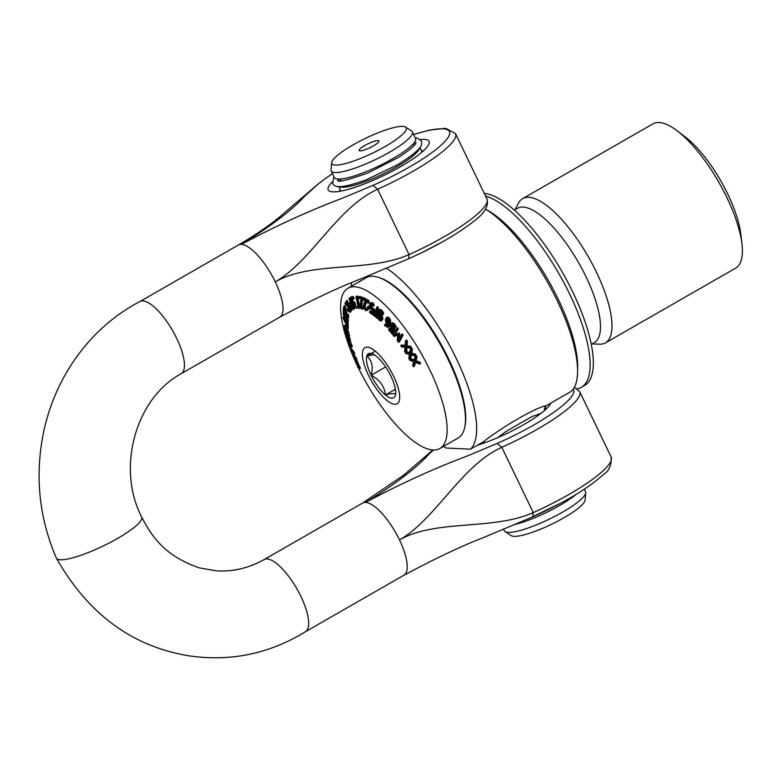 <?xml version="1.0" encoding="UTF-8"?>
<svg xmlns="http://www.w3.org/2000/svg" width="781" height="781" viewBox="0 0 781 781"><rect width="100%" height="100%" fill="white"/><g stroke="black" fill="none" stroke-linecap="round" stroke-linejoin="round"><path stroke-width="1.17" d="M364.776 145.52A10.973 2.177 -25.7 0 0 359.563 150.782A10.973 2.177 -25.7 0 0 369.999 147.687A10.973 2.177 -25.7 0 0 378.931 141.468A10.973 2.177 -25.7 0 0 374.802 141.136A10.973 2.177 -25.7 0 0 364.776 145.52M385.179 146.506A41.305 8.191 154.3 0 1 331.671 162.653A41.305 8.191 154.3 0 1 365.508 138.344A41.305 8.191 154.3 0 1 405.612 127.078A41.305 8.191 154.3 0 1 385.179 146.506M505.131 531.627L511.184 535.659A41.305 8.191 -25.7 0 0 563.862 517.783A41.305 8.191 -25.7 0 0 585.125 500.074L585.75 492.831A45.044 8.933 154.3 0 1 562.574 512.141A45.044 8.933 154.3 0 1 508.206 532.398A45.044 8.933 154.3 0 1 505.131 531.627A45.044 8.933 154.3 0 1 504.409 530.826L503.638 529.235M339.218 186.591A45.044 8.933 -25.7 0 0 342.088 187.235A45.044 8.933 -25.7 0 0 382.534 174.28A45.044 8.933 -25.7 0 0 419.602 147.902M414.545 145.002A45.044 8.933 -25.7 0 0 413.666 145.041M340.692 180.157A45.044 8.933 -25.7 0 0 340.116 180.831M485.372 442.573L482.931 442.075L470.474 449.192A108.559 36.551 -119.8 0 0 458.242 362.667A108.559 36.551 -119.8 0 0 386.507 268.244M443.403 446.488A108.559 36.551 -119.8 0 0 446.019 448.011L470.474 449.192M485.499 209.113A108.559 36.551 60.2 0 1 558.386 303.096A108.559 36.551 60.2 0 1 571.399 391.281L546.515 405.593L545.031 407.067L544.172 410.767M497.722 437.633L506.244 431.317L531.871 416.605L540.774 413.52M584.344 489.199L585.574 491.757A45.044 8.933 154.3 0 1 585.75 492.831M515.069 524.471A45.044 8.933 -25.7 0 0 576.095 494.432M331.671 162.653L331.046 169.897A45.044 8.933 -25.7 0 0 331.222 170.971A45.044 8.933 -25.7 0 0 335.02 172.552A45.044 8.933 -25.7 0 0 389.387 152.285A45.044 8.933 -25.7 0 0 412.388 131.911A45.044 8.933 -25.7 0 0 411.665 131.101L405.612 127.078M331.222 170.971L334.366 177.502A45.044 8.933 -25.7 0 0 338.163 179.074A45.044 8.933 -25.7 0 0 385.843 162.487A45.044 8.933 -25.7 0 0 415.531 138.432L412.388 131.911M422.023 252.575L443.354 241.388M482.931 442.075L483.244 441.87C503.247 426.231 536.537 407.126 546.368 405.642L546.515 405.593M351.46 282.8A108.559 36.551 -119.8 0 0 351.44 286.217M305.381 631.77A41.578 13.999 -119.8 0 0 305.547 631.673A41.578 13.999 -119.8 0 0 300.919 596.489A41.578 13.999 -119.8 0 0 263.998 559.645C248.563 568.236 232.572 571.946 216.015 570.794L199.546 567.914C163.785 555.838 150.938 534.995 141.712 517.071A47.348 9.392 -25.7 0 0 141.703 517.051A47.348 9.392 -25.7 0 1 117.511 538.47A47.348 9.392 -25.7 0 1 56.398 558.19C87.98 613.895 132.116 646.434 188.807 655.806C230.415 661.907 269.328 653.863 305.547 631.673M56.398 558.19A47.348 9.392 -25.7 0 1 56.339 558.073C38.66 516.837 34.569 474.067 44.078 429.765C52.083 394.649 68.064 364.102 92.002 338.134C106.06 323.119 122.041 310.906 139.955 301.495A41.578 13.999 60.2 0 1 176.721 338.437A41.578 13.999 60.2 0 1 181.231 373.689A41.578 13.999 60.2 0 1 181.192 373.709A41.578 13.999 60.2 0 1 180.967 373.826M545.431 408.258A46.43 9.206 154.3 0 1 546.515 408.639M477.24 445.307A53.352 10.583 -25.7 0 0 523.651 424.679A53.352 10.583 -25.7 0 0 550.771 403.123M458.34 448.606A53.352 10.583 -25.7 0 0 460.253 448.704M501.822 447.318L533.247 512.59C492.694 530.777 436.091 518.916 399.491 539.925C436.091 518.916 461.278 465.496 501.822 447.318L497.165 443.423L466.774 456.182C433.289 468.815 399.569 484.23 365.596 502.427C395.401 484.025 416.458 467.995 428.769 454.347L433.475 450.002M533.179 512.648L532.827 516.827C564.399 502.603 587.937 488.506 603.42 474.526C609.014 471.089 611.591 465.242 611.142 456.992A83.157 16.489 154.3 0 1 533.179 512.648L533.247 512.59M339.13 191.394A50.238 9.968 154.3 0 1 340.35 189.949M421.525 150.879A50.238 9.968 154.3 0 1 423.419 150.831M420.305 139.555A55.968 11.1 154.3 0 1 424.347 139.389A55.968 11.1 154.3 0 1 429.286 142.679A55.968 11.1 154.3 0 1 383.442 175.618A55.968 11.1 154.3 0 1 329.104 190.896A55.968 11.1 154.3 0 1 332.257 181.924M408.98 254.596A83.157 16.489 154.3 0 0 486.944 198.94C489.121 205.999 484.288 213.799 472.427 222.341C456.153 234.886 434.88 247.03 408.629 258.765L409.049 254.538C368.505 272.715 311.892 260.854 275.293 281.873C311.892 260.854 337.089 207.443 377.633 189.256L372.967 185.37L342.586 198.13C309.1 210.753 275.371 226.168 241.397 244.365C271.202 225.963 292.26 209.943 304.57 196.285L319.341 183.008L332.452 173.528M333.926 176.594L332.686 183.33C334.356 187.294 339.53 189.363 366.152 179.855L397.256 164.918C421.662 149.874 423.195 144.505 421.135 140.765L416.781 137.759L415.287 137.915M414.272 142.552L415.629 143.411M371.141 375.27A25.402 8.552 60.2 0 1 366.748 356.077C371.951 360.324 373.416 366.719 371.141 375.27C379.654 379.673 384.428 386.234 385.453 394.942A25.402 8.552 60.2 0 1 371.141 375.27L385.638 366.943M374.109 354.711L366.748 356.077A25.402 8.552 60.2 0 1 371.902 353.647A25.402 8.552 60.2 0 1 376.657 356.556A25.402 8.552 60.2 0 1 390.969 376.227A25.402 8.552 60.2 0 1 395.518 394.805A25.402 8.552 60.2 0 1 395.362 395.42A25.402 8.552 60.2 0 1 385.453 394.942C392.501 392.95 395.801 393.107 395.362 395.42L395.567 394.532M366.748 356.077L375.29 351.177M464.773 427.187L465.056 425.782A91.24 30.713 -119.8 0 0 439.762 342.058A91.24 30.713 -119.8 0 0 380.24 277.977L378.883 277.509A92.392 31.103 60.2 0 1 439.156 342.41A92.392 31.103 60.2 0 1 464.773 427.187A92.392 31.103 60.2 0 1 458.164 438.024L439.869 448.519A92.392 31.103 -119.8 0 0 420.861 352.905A92.392 31.103 -119.8 0 0 347.896 288.248A92.392 31.103 -119.8 0 0 352.28 354.281M358.791 367.587L357.434 366.338A319.751 288.316 101.9 0 0 358.03 367.607L359.445 368.7L355.97 360.822A286.773 258.579 -78.1 0 1 355.414 359.524L353.598 357.688A319.702 288.277 101.9 0 0 354.154 358.987L356.497 362.345L356.839 363.282L355.482 362.033A317.945 286.695 101.9 0 0 356.058 363.311L358.704 367.275M359.231 368.817L360.207 368.261M354.086 357.415L353.598 357.688M356.526 359.28A286.773 258.579 101.9 0 0 356.946 360.256L355.97 360.822M356.741 360.061L358.479 364.083L357.503 364.639M358.479 364.083L360.422 368.144M358.089 365.957L357.434 366.338M356.165 361.642L355.482 362.033M393.087 324.086L392.267 326.517L394.62 329.562L393.644 330.129L391.291 327.073L392.111 324.642L394.776 328.069L395.176 326.966L393.575 324.447L391.174 323.383L392.658 322.68L394.551 323.881L396.152 326.409L394.776 328.069M392.267 326.517L391.291 327.073M392.296 324.935L391.32 325.501L392.111 324.642M396.152 326.409L395.176 326.966M392.658 322.68L390.422 324.398L390.422 327.102L392.404 330.119L391.662 332.189A279.139 233.041 -177 0 1 388.879 328.83L388.557 329.738A273.926 228.696 3 0 0 392.199 334.122L393.644 330.129M388.879 328.83L389.856 328.274A279.139 233.041 3 0 0 392.101 330.988M394.62 329.562L393.175 333.565L392.199 334.122M415.004 361.252L416.107 357.669A318.941 299.865 -110.6 0 1 415.277 356.116L413.871 360.715L409.761 359.153L410.542 354.828L415.219 356.009A318.96 299.875 -129.3 0 1 414.35 354.594L410.669 353.705L411.441 349.742A318.941 299.845 -129.3 0 1 410.552 348.219L409.586 353.315L405.651 352.29L406.052 347.574L410.484 348.111A318.96 296.175 -146.4 0 1 409.576 346.744L406.091 346.373L406.51 342.058A318.941 296.155 -146.4 0 1 405.583 340.594L405.056 346.12L400.751 345.573A274.971 255.328 33.6 0 0 401.619 346.959L405.017 347.33L404.617 351.557A274.727 255.104 33.6 0 0 405.329 352.621A274.795 258.345 50.7 0 0 405.876 353.559L409.459 354.437L408.727 358.323A274.727 258.286 50.7 0 0 409.41 359.426A274.795 258.365 69.4 0 0 409.918 360.373L413.657 361.749L412.593 365.244A274.873 258.443 69.4 0 0 413.452 366.767L414.779 362.267L419.651 364.073A318.96 299.894 -110.6 0 1 418.841 362.628L415.004 361.252L415.98 360.685L419.817 362.072L418.841 362.628M405.583 340.594L406.559 340.028A318.941 296.155 33.6 0 0 407.487 341.492L406.51 342.058M407.487 341.492L407.067 345.817L406.091 346.373M407.067 345.817L410.552 346.188L409.576 346.744M410.552 346.188A318.96 296.175 33.6 0 0 411.46 347.555L410.484 348.111M407.028 347.018L406.618 351.723L405.651 352.29M406.618 351.723L410.562 352.748M411.441 349.742L412.417 349.175A318.941 299.845 50.7 0 1 411.528 347.662L410.552 348.219M412.417 349.175L411.646 353.149L410.669 353.705M411.646 353.149L415.326 354.037L414.35 354.594M415.326 354.037A318.96 299.875 50.7 0 0 416.195 355.443L415.219 356.009M411.519 354.271L410.738 358.596L409.761 359.153M410.738 358.596L414.848 360.158M416.107 357.669L417.083 357.112A318.941 299.865 69.4 0 1 416.253 355.56L415.277 356.116M417.083 357.112L415.98 360.685M406.022 345.563L401.727 345.017L400.751 345.573M419.817 362.072A318.96 299.894 69.4 0 0 420.627 363.516L419.651 364.073M415.756 361.71L414.428 366.211L413.452 366.767M377.379 307.919A318.306 197.212 166.5 0 1 376.53 307.236L376.364 312.166A296.868 183.925 166.5 0 1 373.562 309.862L373.523 311.072A291.655 180.694 -13.5 0 0 376.315 313.376L376.217 316.256A279.237 173.001 166.5 0 1 373.298 313.855L373.259 315.065A273.965 169.741 -13.5 0 0 377.028 318.15L377.379 307.919L378.355 307.353L378.248 310.369M376.53 307.236L377.506 306.679A318.306 197.212 -13.5 0 0 378.355 307.353M373.562 309.862L374.538 309.305A296.868 183.925 -13.5 0 0 376.403 310.848M373.298 313.855L374.275 313.298A279.237 173.001 -13.5 0 0 376.266 314.948M377.555 317.838L377.028 318.15M378.15 313.327L378.043 316.325M394.249 335.127L397.373 329.338A319.234 281.824 -167.6 0 1 396.523 328.176L392.892 334.883A275.088 242.852 12.4 0 0 394.083 336.513L397.675 334.883L397.304 340.789A275.097 242.862 12.4 0 0 398.525 342.361L402.147 335.645A319.263 281.853 -167.6 0 1 401.317 334.571L398.193 340.36L398.603 334.18L398.076 333.477L394.249 335.127L398.076 333.477M401.317 334.571L402.293 334.014A319.263 281.853 12.4 0 0 403.123 335.088L399.501 341.795L398.525 342.361M397.373 329.338L398.349 328.781A319.234 281.824 12.4 0 1 397.5 327.61L396.523 328.176M398.349 328.781L395.225 334.561M399.052 332.911L399.579 333.624L398.603 334.18M399.579 333.624L399.257 338.388M403.123 335.088L402.147 335.645M367.05 300.548L367.207 302.657A309.501 147.453 -18.7 0 0 368.134 303.204L367.988 301.095A317.945 151.475 161.3 0 1 367.05 300.548L368.027 299.982A317.945 151.475 -18.7 0 0 368.964 300.529L369.11 302.647L368.134 303.204M368.964 300.529L367.988 301.095M388.294 318.375L386.292 317.652L387.591 316.979L389.26 317.808L390.549 320.19L389.573 320.747L388.294 318.375L389.26 317.808M387.591 316.979L385.472 318.999L385.648 321.987L388.333 324.818L387.444 326.204L385.687 325.55L384.877 324.359L384.603 325.462L387.923 327.493L388.997 326.888L388.118 327.385M387.923 327.493L389.543 324.711L389.573 320.747M386.37 319.946L386.946 318.892L388.762 320.698L388.538 323.998L386.458 321.938L386.37 319.946L387.347 319.39L387.435 321.381L386.458 321.938M387.513 318.882L387.347 319.39M384.877 324.359L385.853 323.803L387.893 325.765M385.892 323.842L384.916 324.398M387.435 321.381L389.514 323.441M390.549 320.19L390.5 324.213M389.543 324.711L390.51 324.144L388.899 326.936M366.806 310.535L366.621 308.934L365.362 309.286L364.2 306.972L365.879 301.339L365.703 299.738A318.092 128.845 159.3 0 1 362.296 298.166L362.443 299.474A312.966 126.766 -20.7 0 0 365.147 300.734L363.497 304.57L363.477 306.699L365.449 310.574L367.783 309.979L366.806 310.535M366.309 309.169L367.636 308.671M367.646 308.827A284.811 135.689 -18.7 0 0 368.573 309.374L368.427 307.265A293.256 139.711 161.3 0 1 367.49 306.718L367.783 309.979M367.597 308.368L366.621 308.934M362.296 298.166L363.272 297.6A318.092 128.845 -20.7 0 0 366.68 299.182L366.855 300.783L365.176 306.406L365.606 307.958L367.08 308.729M366.855 300.783L365.879 301.339M366.68 299.182L365.703 299.738M379.732 309.315L377.965 311.375L380.952 319.038L379.439 319.322L377.692 316.53L377.535 318.062L379.381 320.483L381.235 321.059L381.88 319.732L381.636 317.603L378.873 312.019L380.484 311.746L382.446 314.899L382.612 313.288L380.532 310.574L378.648 309.93L379.732 309.315L381.509 310.018L383.588 312.732L382.612 313.288M380.952 319.038L380.62 319.741M379.869 311.287L378.873 312.019L379.234 311.238M377.692 316.53L378.668 315.973L377.76 316.588M378.726 316.032L380.943 319.146M383.588 312.732L383.412 314.343L382.446 314.899M379.849 311.453L381.616 315.202L380.64 315.768M381.616 315.202L382.612 317.047L381.636 317.603M382.612 317.047L382.856 319.175L381.235 321.059M358.03 306.894A279.666 60.723 154.7 0 1 356.517 306.738L356.8 308.105A274.082 59.512 -25.3 0 0 360.5 308.446L360.217 307.079A279.676 60.733 154.7 0 1 358.645 306.953L356.575 296.712A317.945 69.04 154.7 0 1 355.96 296.663L358.03 306.894M356.517 306.738L357.493 306.172A279.666 60.723 -25.3 0 0 357.893 306.22M355.96 296.663L356.937 296.097A317.945 69.04 -25.3 0 0 357.552 296.155L359.621 306.396A279.676 60.733 -25.3 0 0 360.187 306.445M359.621 306.396L358.645 306.953M357.552 296.155L356.575 296.712M371.375 303.077L369.921 303.087L369.452 305.283L370.135 308.31L372.107 310.282L372.176 313.132A279.139 151.924 163.6 0 1 369.647 311.355L369.677 312.615A273.926 149.093 -16.4 0 0 373.006 314.928L372.859 309.413L370.653 307.655L370.272 305.869L370.536 304.346L371.395 304.307L373.035 306.289L372.996 304.775L371.375 303.077L372.352 302.511L373.972 304.219L372.996 304.775M372.352 302.511L369.921 303.087M370.907 304.131L371.395 304.307M371.512 303.789L371.629 307.099L373.835 308.846L373.855 309.696M373.904 311.394L373.953 313.484M373.835 308.846L372.859 309.413M372.146 311.873A279.139 151.924 -16.4 0 1 370.624 310.799L369.647 311.355M373.972 304.219L374.011 305.732L373.035 306.289M371.629 307.099L370.653 307.655M349.458 297.942A318.306 11.608 149.4 0 0 349.029 298.264L350.669 303.721A296.868 10.827 149.4 0 0 349.283 304.746L349.693 306.093A291.655 10.631 -30.6 0 1 351.079 305.068L352.036 308.27A279.237 10.182 149.4 0 0 350.591 309.335L351.001 310.682A273.965 9.987 -30.6 0 1 352.866 309.296L349.458 297.942L350.552 297.776M351.118 305.195A291.655 10.631 149.4 0 0 350.669 305.537L349.693 306.093M353.539 308.954A273.965 9.987 149.4 0 0 351.967 310.116L351.001 310.682M353.49 308.934L352.866 309.296M352.309 303.614L353.139 306.386M367.49 306.718L368.466 306.162A293.256 139.711 -18.7 0 0 369.403 306.699L368.427 307.265M369.403 306.699L369.55 308.817L368.573 309.374M344.997 303.253L345.739 305.312A309.501 65.409 -34.3 0 1 346.061 304.649L345.319 302.589A317.945 67.195 145.7 0 0 344.997 303.253M346.959 304.229A309.501 65.409 145.7 0 0 346.715 304.746L345.739 305.312M346.93 304.141L346.061 304.649M346.237 302.062L345.319 302.589M361.847 299.523L361.593 297.893A318.092 100.036 157 0 1 358.45 296.956L358.655 298.293A312.966 98.426 -23 0 0 361.154 299.045L360.021 305.605L362.023 309.227L363.233 308.925L362.98 307.275L361.867 307.909L360.685 305.732L361.047 301.935L362.413 299.201M362.53 307.763L363.507 307.197M364.21 308.358L362.999 308.671M361.593 297.893L362.569 297.336A318.092 100.036 -23 0 1 359.426 296.399L358.45 296.956M362.569 297.336L362.667 297.951M362.823 298.967L361.662 305.176L362.843 307.353M363.507 306.943L362.94 307.265M363.507 306.972L362.98 307.275M347.106 323.627L347.115 323.656A273.926 118.185 -39.7 0 1 347.311 320.2L345.153 315.339L344.919 317.418L344.304 316.412L343.289 310.848L343.279 314.44L344.255 317.262L345.3 318.892L345.651 317.398L346.764 319.917A279.11 120.42 140.3 0 0 346.627 322.436L346.598 322.368A279.676 145.159 137.6 0 0 346.686 324.779L342.996 317.106A317.945 165.016 137.6 0 0 343.044 318.052L346.735 325.726A279.666 145.149 137.6 0 0 346.881 328.098L347.379 329.133A274.063 142.24 -42.4 0 1 347.106 323.627M347.76 318.453L348.287 319.644A273.926 118.185 140.3 0 0 348.092 323.1L347.115 323.656M348.287 319.644L347.311 320.2M345.69 315.036L345.153 315.339M345.173 316.822L345.095 317.32M344.343 310.457L345.27 315.856M344.606 314.001L343.63 314.558M344.86 311.619L343.884 312.185M348.082 323.109A274.063 142.24 137.6 0 0 348.355 328.576L347.379 329.133M345.3 318.892L345.866 317.896M344.958 318.589L346.647 322.104M343.962 316.549L342.996 317.106M352.124 296.438L350.464 298.381L350.776 300.939L354.164 305.566L353.861 307.655L352.475 306.767L352.963 308.593L354.252 308.973L354.652 305.225L353.852 303.223L351.216 300.529L351.538 298.313L353.139 299.396L352.631 297.463L351.001 297.073L352.124 296.438L353.608 296.907L352.631 297.463M353.49 306.191L354.838 307.099M353.608 296.907L354.115 298.83L353.139 299.396M352.504 297.756L352.192 299.963L353.93 301.866L352.953 302.432M353.93 301.866L354.828 302.667L353.852 303.223M354.828 302.667L355.628 304.668L355.228 308.407M348.004 335.332L347.281 331.505L344.06 325.687L344.763 329.357L346.784 332.999L346.149 329.602L348.004 335.332M347.477 329.074L349.39 334.942L349.507 335.771L348.541 336.328M344.997 325.16L346.862 327.786M346.286 331.564L344.489 327.639L345.758 328.889L346.286 331.564L345.69 330.832L346.198 330.548M346.003 301.349L347.272 305.156A303.594 40.046 147.4 0 0 346.979 305.537L347.379 306.738A298.84 39.421 -32.6 0 1 347.672 306.347L349.703 312.41A274.082 36.16 -32.6 0 1 350.005 312.01L348.726 303.253A303.018 39.977 147.4 0 0 347.594 304.727L346.315 300.929A318.189 41.979 147.4 0 0 346.003 301.349M347.984 305.918A298.117 39.323 -32.6 0 1 348.853 304.805L349.429 310.242L347.984 305.918L348.912 305.391M350.835 310.135L350.981 311.453A274.082 36.16 147.4 0 0 350.669 311.853L349.703 312.41M350.981 311.453L350.005 312.01M348.404 303.672L347.291 300.373L346.315 300.929M350.171 304.092L349.703 302.696L348.726 303.253M350.366 305.703L350.737 309.227M348.082 339.364L349.507 341.248L349.39 339.95L345.27 331.847L348.082 339.364M349.175 335.967L350.484 340.682L349.507 341.248M347.779 338.173L345.905 333.262L348.238 337.226L348.882 339.842L347.779 338.173M348.961 339.227L349.058 339.745M348.238 310.653L347.486 308.602A293.256 61.982 145.7 0 0 347.174 309.266L347.916 311.316A284.811 60.196 -34.3 0 1 348.238 310.653L348.97 310.233M348.277 308.153L347.486 308.602M349.039 310.447A284.811 60.196 145.7 0 0 348.892 310.76L347.916 311.316M349.995 345.856L351.216 347.311L350.962 345.798L346.989 338.446L349.995 345.856M350.132 340.887L351.938 345.241L352.192 346.754L351.216 347.311M349.615 344.597L347.594 339.813L349.781 343.201L350.601 345.963L349.615 344.597M350.571 345.173L350.728 345.895M348.053 340.36L347.594 339.813M344.47 307.714L343.884 306.289A318.092 108.823 142.7 0 0 343.24 309.647L343.718 310.809A312.966 107.065 -37.3 0 1 344.226 308.144L346.354 316.92L347.779 318.072L347.818 316.061L347.233 314.626L347.311 316.852L346.452 316.11L344.47 307.714L345.446 307.158L347.428 315.553M347.545 318.58L348.756 317.506L347.545 318.58M347.233 314.626L348.209 314.069L348.756 317.506M348.795 315.504L347.818 316.061M344.626 310.291L343.718 310.809M345.446 307.158L344.86 305.732L343.884 306.289M352.973 355.375L353.832 354.476A274.59 234.378 -65.7 0 1 353.139 352.592L350.113 348.707A318.804 272.12 114.3 0 0 350.571 349.937L353.178 353.295L352.251 354.32A318.736 272.061 114.3 0 0 352.827 355.785L355.843 359.67A274.785 234.544 -65.7 0 1 355.365 358.459L352.973 355.375L353.949 354.818L356.341 357.893A274.785 234.544 114.3 0 0 356.819 359.114L355.843 359.67M350.113 348.707L351.089 348.141L354.115 352.036A274.59 234.378 114.3 0 0 354.808 353.91L353.949 354.818M354.808 353.91L353.832 354.476M354.115 352.036L353.139 352.592M356.341 357.893L355.365 358.459M358.547 368.134A92.392 31.103 -119.8 0 0 433.152 449.983A92.392 31.103 -119.8 0 0 439.869 448.519M353.012 356.029A92.392 31.103 -119.8 0 0 353.705 357.63M354.408 359.24A92.392 31.103 -119.8 0 0 355.628 361.954M356.419 363.682A92.392 31.103 -119.8 0 0 357.62 366.23M394.795 404.304A32.333 10.885 60.2 0 1 363.253 360.939A32.333 10.885 60.2 0 1 385.111 361.993A32.333 10.885 60.2 0 1 394.795 404.304M347.896 288.248L366.201 277.753A92.392 31.103 60.2 0 1 378.883 277.509M385.453 394.942L395.411 389.221M515.001 209.669L518.535 203.05A83.157 27.999 60.2 0 1 522.655 198.628L653.033 123.808A83.157 27.999 60.2 0 1 663.001 123.154A83.157 27.999 60.2 0 1 676.961 130.671A83.157 27.999 60.2 0 1 730.694 205.862A83.157 27.999 60.2 0 1 741.95 243.936A83.157 27.999 60.2 0 1 735.8 268.049L605.421 342.869A83.157 27.999 60.2 0 1 599.525 344.187L592.027 343.904M741.95 243.936L740.798 234.144A71.608 24.104 -119.8 0 0 684.83 136.616L676.961 130.671M522.655 198.628A83.157 27.999 60.2 0 1 600.316 280.682A83.157 27.999 60.2 0 1 605.421 342.869M514.288 210.079L517.364 208.322A77.378 26.046 60.2 0 1 589.626 284.675A77.378 26.046 60.2 0 1 594.38 342.547L591.305 344.314M485.567 196.08A109.711 36.941 60.2 0 1 567.436 289.536A109.711 36.941 60.2 0 1 581.484 387.23A109.711 36.941 60.2 0 1 577.276 388.743M484.279 193.385A109.711 36.941 60.2 0 1 488.633 194.196A109.711 36.941 60.2 0 1 570.569 287.554A109.711 36.941 60.2 0 1 584.686 385.394L581.484 387.23M545.792 409.332A45.044 8.933 -25.7 0 0 545.616 408.736L545.353 406.501M305.449 631.731L403.953 575.207A41.578 13.999 -119.8 0 0 399.491 539.925A41.578 13.999 -119.8 0 0 365.596 502.427A41.578 13.999 -119.8 0 0 362.579 503.071L263.998 559.645M319.341 183.008L278.758 217.674C268.127 226.363 254.665 235.491 238.361 245.039A41.578 13.999 60.2 0 1 238.381 245.019A41.578 13.999 60.2 0 1 241.397 244.365A41.578 13.999 60.2 0 1 275.293 281.873A41.578 13.999 60.2 0 1 279.764 317.145L181.192 373.709M573.293 389.084A78.559 15.581 154.3 0 1 497.165 443.423M501.744 447.328A83.157 16.489 -25.7 0 0 579.707 391.671L574.416 387.249M319.927 182.803A78.559 15.581 154.3 0 1 332.511 173.646M413.676 134.586A78.559 15.581 154.3 0 1 446.615 139.516A78.559 15.581 154.3 0 1 372.967 185.37M377.545 189.275A83.157 16.489 -25.7 0 0 455.508 133.619L445.678 128.318L429.228 130.124L413.618 134.459M409.049 254.538L377.633 189.256M357.903 362.404L356.927 362.96M359.846 366.719L358.87 367.275M393.224 328.176L392.247 328.742M394.551 323.881L393.575 324.447M386.663 324.994L385.687 325.55M388.206 322.612L387.23 323.178M366.338 308.729L365.362 309.286M365.606 307.958L364.639 308.515M365.176 306.406L364.2 306.972M365.811 302.891L364.834 303.448M380.415 318.765L379.439 319.322M381.509 310.018L380.532 310.574M380.484 313.679L379.507 314.235M382.856 319.175L381.88 319.732M371.248 305.312L370.272 305.869M372.635 308.28L371.658 308.846M362.013 301.378L361.047 301.935M361.662 305.176L360.685 305.732M362.14 306.699L361.164 307.255M345.182 315.915L344.304 316.412M344.401 312.517L343.425 313.074M352.192 299.963L351.216 300.529M353.119 301.583L352.143 302.14M355.628 304.668L354.652 305.225M349.39 334.942L348.414 335.498M348.258 330.949L347.281 331.505M346.413 326.936L345.436 327.503M350.366 339.393L349.39 339.95M347.613 333.204L346.725 333.712M347.291 335.43L346.53 335.869M351.938 345.241L350.962 345.798M349.185 342.127L348.414 342.566M346.168 310.897L345.192 311.463M347.33 315.612L346.452 316.11M486.172 209.523A103.941 34.989 60.2 0 1 563.023 309.764A103.941 34.989 60.2 0 1 577.608 368.866M422.072 152.022L419.895 147.502M340.897 191.091L338.72 186.561M545.87 409.254L545.616 408.736M340.165 179.054L340.76 180.811M414.125 145.5L413.129 143.938M139.799 301.593L238.381 245.019M611.142 456.992L579.707 391.671M403.953 575.216C435.71 558.259 462.352 545.655 483.898 537.406L532.827 516.827M362.579 503.062L403.816 475.043L432.859 449.973M486.944 198.94L455.508 133.619M279.754 317.164C311.512 300.197 338.163 287.593 359.69 279.354L408.639 258.765M181.231 373.679C135.826 398.027 116.086 467.887 141.703 517.051M339.276 179.093L338.193 180.684M337.636 180.509C337.822 182.588 348.053 180.011 368.3 172.777L398.945 157.166C418.401 144.378 415.961 141.791 415.843 142.864M528.454 518.75L561.832 502.613M359.455 368.964L360.431 368.407M345.436 318.882L346.403 318.326M345.27 331.847L346.247 331.281M346.989 338.446L347.965 337.89"/></g></svg>
